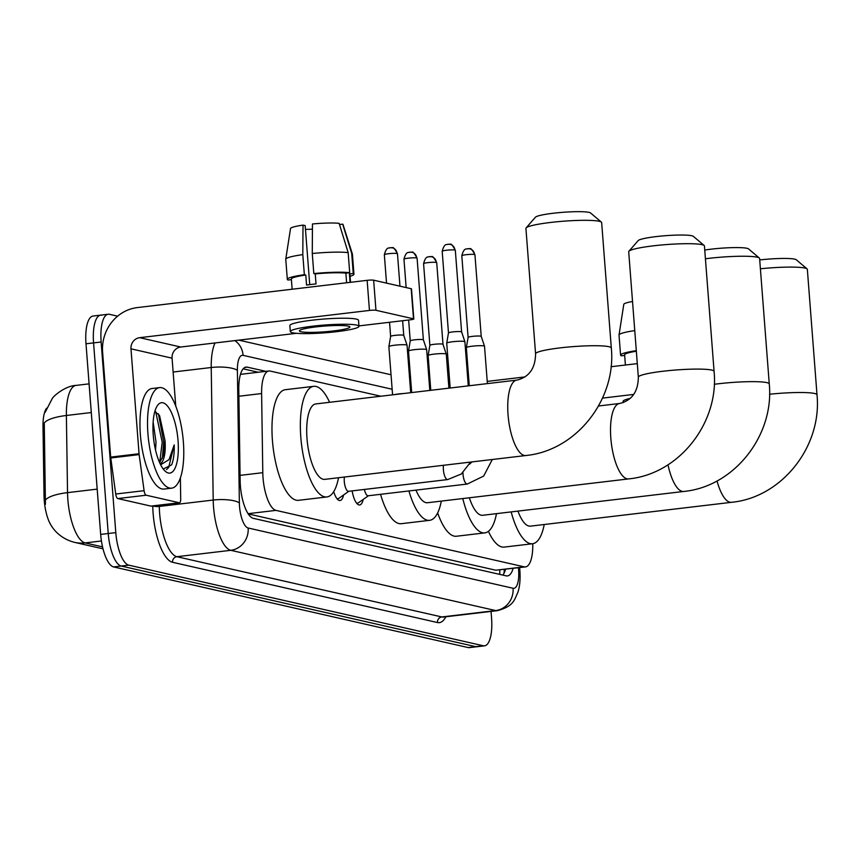 <?xml version="1.0" encoding="UTF-8"?>
<svg xmlns="http://www.w3.org/2000/svg" width="860" height="860" viewBox="0 0 860 860"><rect width="100%" height="100%" fill="white"/><g stroke="black" fill="none" stroke-linecap="round" stroke-linejoin="round"><path stroke-width="1.29" d="M380.829 396.223L270.158 371.058A30.38 10.341 83.2 0 0 268.9 370.983A30.38 10.341 83.2 0 0 261.612 393.547L262.794 472.677A30.38 10.341 83.2 0 0 263.031 477.87A30.38 10.341 83.2 0 0 275.974 510.378L524.224 566.847A30.38 10.341 83.2 0 0 525.481 566.912A30.38 10.341 83.2 0 0 532.759 543.713M46.601 408.177A27.348 9.309 83.2 0 0 43 426.474L44.032 495.715A27.348 9.309 83.2 0 0 44.247 500.38A27.348 9.309 83.2 0 0 52.127 526.825M248.207 513.904L495.79 570.212L525.481 566.912M343.581 494.984A17.232 5.869 -96.8 0 1 340.044 500.509A17.232 5.869 -96.8 0 1 333.712 491.64M363.2 499.445A17.232 5.869 -96.8 0 1 359.673 504.971A17.232 5.869 -96.8 0 1 352.148 490.888M45.204 412.252L52.234 398.588C53.471 395.944 65.607 385.699 76.099 385.398A40.506 13.792 83.2 0 0 66.381 415.487A35.443 9.686 179.1 0 0 44.268 422.991L45.429 504.336M491.049 611.406L491.565 618.082A30.38 10.341 -96.8 0 1 484.513 645.838L476.945 646.731A30.38 10.341 -96.8 0 1 475.688 646.655L121.174 566.03A30.38 10.341 -96.8 0 1 108.231 533.512L93.568 342.893A30.38 10.341 -96.8 0 1 100.62 315.136L93.052 316.039A30.38 10.341 -96.8 0 0 86 343.785L100.674 534.415A30.38 10.341 -96.8 0 0 113.617 566.933L468.119 647.558A30.38 10.341 -96.8 0 0 469.388 647.623L476.945 646.731A30.38 10.341 -96.8 0 1 475.688 646.655L121.174 566.03A30.38 10.341 -96.8 0 1 108.231 533.512L93.568 342.893A30.38 10.341 -96.8 0 1 100.62 315.136A30.38 10.341 -96.8 0 1 101.878 315.212M265.815 371.348L247.336 367.156A30.38 10.341 83.2 0 0 246.078 367.08A30.38 10.341 83.2 0 0 238.79 389.644L240.144 480.643A30.38 10.341 83.2 0 0 240.381 485.825A30.38 10.341 83.2 0 0 253.324 518.343L506.196 575.856A30.38 10.341 83.2 0 0 507.454 575.92A30.38 10.341 83.2 0 0 513.13 568.374M484.513 645.838A30.38 10.341 -96.8 0 1 483.255 645.763L128.742 565.138A30.38 10.341 -96.8 0 1 115.799 532.619L101.136 342A30.38 10.341 -96.8 0 1 108.188 314.244A30.38 10.341 -96.8 0 1 109.446 314.308L117.626 316.179M505.572 569.277A30.38 10.341 -96.8 0 1 502.788 575.082M243.176 368.822L258.247 372.251M183.363 441.911A50.633 17.232 -96.8 0 1 171.613 488.168A50.633 17.232 -96.8 0 1 147.941 433.859A50.633 17.232 -96.8 0 1 159.691 387.602A50.633 17.232 -96.8 0 1 183.363 441.911M171.613 488.168L164.045 489.06A50.633 17.232 -96.8 0 1 140.374 434.752A50.633 17.232 -96.8 0 1 152.123 388.494L159.691 387.602M159.637 462.712L163.217 455.671L165.023 440.675L159.562 415.552L154.864 411.445M153.252 435.063A35.443 12.062 -96.8 0 1 157.423 405.587A35.443 12.062 -96.8 0 1 178.052 440.696A35.443 12.062 -96.8 0 1 165.206 471.205A35.443 12.062 -96.8 0 1 153.252 435.063M165.023 440.675A25.316 8.621 -96.8 0 1 165.045 441.019A25.316 8.621 -96.8 0 1 160.164 463.852M155.552 450.145L156.015 442.083L153.144 422.185M163.228 469.022L171.656 464.841C173.58 459.928 174.429 453.274 174.204 444.889L169.054 459.606L160.637 464.787M162.336 458.208L163.712 442.019L158.412 413.81M159.68 462.659L162.207 442.19L155.671 411.575M166.507 469.603L168.7 467.421L174.204 444.889M151.317 506.056A5.063 1.72 -96.8 0 1 151.113 506.121A5.063 1.72 -96.8 0 1 150.908 506.099L179.278 502.745L146.157 495.209L117.788 498.574A5.063 1.72 -96.8 0 1 115.724 494.027L110.779 457.971A5.063 1.72 -96.8 0 1 110.682 457.101L102.609 352.191A40.506 37.819 102.8 0 1 137.353 307.579L367.145 280.338A5.063 0.57 -4.4 0 1 373.638 280.188L375.96 310.288A5.063 0.57 175.6 0 0 369.456 310.438L139.664 337.679A10.127 9.449 -77.2 0 0 130.978 348.827L139.051 453.736A5.063 1.72 83.2 0 0 139.148 454.607L144.093 490.673A5.063 1.72 83.2 0 0 146.157 495.209M150.908 506.099L117.788 498.574M358.953 325.897L410.542 319.78A5.063 0.57 175.6 0 0 413.821 318.995A5.063 0.57 175.6 0 0 413.499 318.823L411.188 288.723L373.638 280.188M411.188 288.723A5.063 0.57 -4.4 0 1 411.499 288.895L413.821 318.995M413.499 318.823L375.96 310.288M296.474 333.304L180.75 347.021A10.127 9.449 -77.2 0 0 172.064 358.168L175.752 406.038M179.278 502.745A5.063 1.72 83.2 0 0 179.482 502.756A5.063 1.72 83.2 0 0 180.697 498.993L180.385 477.805M348.289 326.133A25.316 2.86 175.6 0 0 320.038 326.467A25.316 2.86 175.6 0 0 299.398 330.874A25.316 2.86 175.6 0 0 301.011 331.734A25.316 2.86 175.6 0 0 329.251 331.401A25.316 2.86 175.6 0 0 349.891 326.993A25.316 2.86 175.6 0 0 348.289 326.133M309.729 284.628L305.182 225.6L303.01 225.105L302.806 254.625L304.354 274.695L305.784 275.017A29.369 3.322 175.6 0 0 291.346 279.016L292.131 289.229M350.514 282.317L349.912 274.512A29.369 3.322 175.6 0 0 349.418 273.964L353.245 273.512L351.708 253.442L342.667 224.137L339.496 224.514M350.063 282.37L349.418 273.964M358.975 326.295L358.512 320.275A34.432 3.891 175.6 0 0 356.341 319.103A34.432 3.891 175.6 0 0 317.921 319.554A34.432 3.891 175.6 0 0 289.852 325.553L290.315 331.573A34.432 3.891 175.6 0 0 292.497 332.745A34.432 3.891 175.6 0 0 330.917 332.293A34.432 3.891 175.6 0 0 358.975 326.295A34.432 3.891 175.6 0 0 356.803 325.123A34.432 3.891 175.6 0 0 318.383 325.575A34.432 3.891 175.6 0 0 290.315 331.573M291.4 279.618L288.014 280.016A33.422 3.773 175.6 0 1 287.315 279.328A33.422 3.773 175.6 0 1 304.354 274.695M350.052 276.307A33.422 3.773 175.6 0 0 353.954 274.2A33.422 3.773 175.6 0 0 353.245 273.512M302.806 254.625A33.422 3.773 175.6 0 0 285.767 259.161A33.422 3.773 175.6 0 0 285.767 259.258L287.315 279.328M353.954 274.2L352.406 254.13A33.422 3.773 175.6 0 0 352.396 254.033A33.422 3.773 175.6 0 0 351.708 253.442M303.01 225.105A26.327 2.978 175.6 0 0 290.519 228.534L285.767 259.161M352.396 254.033L343.011 224.503A26.327 2.978 175.6 0 0 342.667 224.137M305.472 229.362A20.253 2.29 175.6 0 0 312.427 229.168M348.16 252.636A33.422 3.773 175.6 0 0 312.266 253.506L312.459 223.976A26.327 2.978 175.6 0 1 339.13 223.331L348.16 252.636L349.708 272.706L345.87 273.157L346.612 282.779M345.87 273.157A29.369 3.322 175.6 0 0 315.244 273.899L313.814 273.577L312.266 253.506M305.784 275.017L306.558 285.058A29.369 3.322 175.6 0 1 316.018 283.929L315.244 273.899M349.708 272.706A33.422 3.773 175.6 0 0 313.814 273.577M526.126 227.9L535.404 217.225A27.853 3.15 -4.4 0 1 559.516 212.592A27.853 3.15 -4.4 0 1 589.025 212.377A27.853 3.15 -4.4 0 1 590.573 212.979L601.376 222.106A37.98 4.289 175.6 0 0 599.248 221.289A37.98 4.289 175.6 0 0 559.011 221.579A37.98 4.289 175.6 0 0 526.126 227.9A37.98 4.289 175.6 0 0 525.922 228.405L535.576 353.815A37.98 4.289 -4.4 0 1 566.525 347.193A37.98 4.289 -4.4 0 1 608.901 346.698A37.98 4.289 -4.4 0 1 611.309 347.988L601.656 222.579A37.98 4.289 175.6 0 0 601.376 222.106M535.576 353.815C535.35 368.37 529.115 377.131 516.86 380.109L315.813 403.931A37.98 12.921 83.2 0 0 307.009 438.621A37.98 12.921 83.2 0 0 324.757 479.364L525.804 455.531C576.393 450.704 616.48 399.373 611.309 347.988M338.528 477.73A55.696 18.963 -96.8 0 1 326.843 496.962A55.696 18.963 -96.8 0 1 300.806 437.213A55.696 18.963 -96.8 0 1 313.728 386.333A55.696 18.963 -96.8 0 1 329.595 402.297M326.843 496.962L298.474 500.327A55.696 18.963 -96.8 0 1 272.437 440.578A55.696 18.963 -96.8 0 1 285.359 389.698L313.728 386.333M628.907 251.27L638.174 240.596A27.853 3.15 -4.4 0 1 662.286 235.962A27.853 3.15 -4.4 0 1 691.795 235.748A27.853 3.15 -4.4 0 1 693.353 236.35L704.146 245.476A37.98 4.289 175.6 0 0 702.029 244.659A37.98 4.289 175.6 0 0 661.791 244.96A37.98 4.289 175.6 0 0 628.907 251.27A37.98 4.289 175.6 0 0 628.703 251.776L638.346 377.185A37.98 4.289 -4.4 0 1 669.306 370.563A37.98 4.289 -4.4 0 1 711.682 370.069A37.98 4.289 -4.4 0 1 714.079 371.359L704.437 245.949A37.98 4.289 175.6 0 0 704.146 245.476M415.971 490.114A37.98 12.921 83.2 0 0 427.538 502.735L628.574 478.912C679.174 474.075 719.261 422.744 714.079 371.359M441.309 501.1A55.696 18.963 -96.8 0 1 429.624 520.332A55.696 18.963 -96.8 0 1 408.919 490.952M429.624 520.332L401.254 523.697A55.696 18.963 -96.8 0 1 380.55 494.317M704.749 250.045A27.853 3.15 -4.4 0 1 746.975 248.293A27.853 3.15 -4.4 0 1 748.533 248.895L759.326 258.032A37.98 4.289 175.6 0 0 757.208 257.204A37.98 4.289 175.6 0 0 705.415 258.774M714.251 384.291A37.98 4.289 -4.4 0 1 766.851 382.614A37.98 4.289 -4.4 0 1 769.259 383.904L759.606 258.495A37.98 4.289 175.6 0 0 759.326 258.032M469.366 497.779A37.98 12.921 83.2 0 0 482.707 515.28L683.754 491.458C734.354 486.62 774.441 435.289 769.259 383.904M496.489 513.646A55.696 18.963 -96.8 0 1 484.803 532.877A55.696 18.963 -96.8 0 1 462.787 498.553M484.803 532.877L456.423 536.242A55.696 18.963 -96.8 0 1 437.643 512.904M759.724 259.935A27.853 3.15 -4.4 0 1 794.715 259.15A27.853 3.15 -4.4 0 1 796.274 259.752L807.067 268.89A37.98 4.289 175.6 0 0 804.949 268.062A37.98 4.289 175.6 0 0 760.401 268.782M769.528 394.245A37.98 4.289 -4.4 0 1 814.592 393.482A37.98 4.289 -4.4 0 1 817 394.762L807.346 269.352A37.98 4.289 175.6 0 0 807.067 268.89M517.957 511.109A37.98 12.921 83.2 0 0 530.448 526.137L731.495 502.315C782.095 497.478 822.182 446.146 817 394.762M544.229 524.503A55.696 18.963 -96.8 0 1 532.534 543.746A55.696 18.963 -96.8 0 1 511.162 511.915M532.534 543.746L504.164 547.1A55.696 18.963 -96.8 0 1 488.405 531.34M336.819 498.499A15.19 5.171 83.2 0 0 337.915 498.703A15.19 5.171 83.2 0 0 338.818 498.338L348.827 491.286M344.376 477.031A9.116 3.107 83.2 0 0 344.29 481.546A9.116 3.107 83.2 0 0 348.547 491.318L447.651 479.579A9.116 3.107 83.2 0 0 447.845 479.536M450.178 388.01L446.727 343.172A9.116 1.032 -4.4 0 1 446.727 343.14A9.116 1.032 -4.4 0 1 452.629 341.742A9.116 1.032 -4.4 0 1 464.325 341.463A9.116 1.032 -4.4 0 1 464.894 341.742A9.116 1.032 -4.4 0 1 464.894 341.775L468.291 385.861M448.253 244.251A6.579 6.149 102.8 0 1 454.897 250.045A6.579 0.742 -4.4 0 0 447.555 250.131A6.579 0.742 -4.4 0 0 442.19 251.27L448.479 332.927A6.579 0.742 -4.4 0 1 448.479 332.917A6.579 0.742 -4.4 0 1 452.736 331.917A6.579 0.742 -4.4 0 1 461.186 331.713A6.579 0.742 -4.4 0 1 461.594 331.906A6.579 0.742 -4.4 0 1 461.605 331.928L464.894 341.742M356.438 502.96A15.19 5.171 83.2 0 0 357.534 503.164A15.19 5.171 83.2 0 0 358.437 502.799L368.445 495.747M364.404 489.437A9.116 3.107 83.2 0 0 368.166 495.779L467.27 484.04A9.116 3.107 83.2 0 0 467.464 483.997M469.281 385.742L466.346 347.633A9.116 1.032 -4.4 0 1 466.346 347.601A9.116 1.032 -4.4 0 1 472.248 346.204A9.116 1.032 -4.4 0 1 483.943 345.924A9.116 1.032 -4.4 0 1 484.513 346.204A9.116 1.032 -4.4 0 1 484.524 346.236L487.394 383.603M467.872 248.712A6.579 6.149 102.8 0 1 474.526 254.506A6.579 0.742 -4.4 0 0 467.173 254.592A6.579 0.742 -4.4 0 0 461.809 255.732L468.098 337.389A6.579 0.742 -4.4 0 1 468.098 337.378A6.579 0.742 -4.4 0 1 472.355 336.378A6.579 0.742 -4.4 0 1 480.804 336.174A6.579 0.742 -4.4 0 1 481.224 336.378A6.579 0.742 -4.4 0 1 481.224 336.389L484.513 346.204M392.579 394.837L388.87 346.634A9.116 1.032 -4.4 0 1 388.881 346.601A9.116 1.032 -4.4 0 1 394.772 345.204A9.116 1.032 -4.4 0 1 406.468 344.925A9.116 1.032 -4.4 0 1 407.049 345.204A9.116 1.032 -4.4 0 1 407.049 345.236L410.704 392.687M390.623 336.4A6.579 0.742 -4.4 0 1 390.633 336.378A6.579 0.742 -4.4 0 1 394.89 335.379A6.579 0.742 -4.4 0 1 403.34 335.174A6.579 0.742 -4.4 0 1 403.748 335.368A6.579 0.742 -4.4 0 1 403.759 335.389L402.62 320.726M411.682 392.568L408.5 351.095A9.116 1.032 -4.4 0 1 408.5 351.063A9.116 1.032 -4.4 0 1 414.391 349.665A9.116 1.032 -4.4 0 1 426.098 349.386A9.116 1.032 -4.4 0 1 426.667 349.665A9.116 1.032 -4.4 0 1 426.667 349.697L429.806 390.418M410.252 340.861A6.579 0.742 -4.4 0 1 410.252 340.839A6.579 0.742 -4.4 0 1 414.509 339.84A6.579 0.742 -4.4 0 1 422.959 339.635A6.579 0.742 -4.4 0 1 423.367 339.84A6.579 0.742 -4.4 0 1 423.378 339.85L426.667 349.665M430.785 390.311L428.119 355.556A9.116 1.032 -4.4 0 1 428.119 355.524A9.116 1.032 -4.4 0 1 434.02 354.127A9.116 1.032 -4.4 0 1 445.716 353.847A9.116 1.032 -4.4 0 1 446.286 354.127A9.116 1.032 -4.4 0 1 446.286 354.159L448.909 388.161M429.645 256.635A6.579 6.149 102.8 0 1 436.289 262.429A6.579 0.742 -4.4 0 0 428.946 262.515A6.579 0.742 -4.4 0 0 423.582 263.665L429.871 345.322A6.579 0.742 -4.4 0 1 429.871 345.312A6.579 0.742 -4.4 0 1 434.128 344.301A6.579 0.742 -4.4 0 1 442.577 344.097A6.579 0.742 -4.4 0 1 442.986 344.301A6.579 0.742 -4.4 0 1 442.997 344.322L446.286 354.127M468.13 383.754A40.506 37.819 102.8 0 1 469.108 383.581M487.222 381.399L525.062 376.916M611.019 366.725L637.303 363.619M633.691 394.417L602.505 398.115M624.661 355.406L621.275 355.803A33.422 3.773 175.6 0 1 620.576 355.115A33.422 3.773 175.6 0 1 636.314 350.676M636.357 351.224A29.369 3.322 175.6 0 0 624.618 354.804L625.403 365.027M634.766 330.606A33.422 3.773 175.6 0 0 619.039 334.948A33.422 3.773 175.6 0 0 619.028 335.056L620.576 355.115M632.53 301.494A26.327 2.978 175.6 0 0 623.79 304.333L619.039 334.948M630.219 398.395A34.432 3.891 175.6 0 0 623.113 401.351L623.221 402.652M240.069 475.376L262.794 472.677M44.032 495.715L45.408 495.553M43 426.474L44.376 426.313M499.757 569.965A30.38 28.358 102.8 0 1 499.671 574.372M248.067 513.689L275.974 510.378M238.886 396.245L261.612 393.547M495.79 570.212L524.224 566.847M91.289 412.531L66.381 415.487L67.531 492.64A40.506 13.792 83.2 0 0 67.854 499.552A40.506 13.792 83.2 0 0 85.108 542.907A35.443 33.089 102.8 0 1 74.54 542.359C59.458 538.467 52.094 528.04 49.643 522.558M45.376 500.197A35.443 9.686 179.1 0 1 67.531 492.64L97.191 489.125M101.426 540.972L85.108 542.907L102.533 546.874M468.119 647.558L483.255 645.763M113.617 566.933L128.742 565.138M100.674 534.415L115.799 532.619M86 343.785L101.136 342M503.96 573.319A32.411 11.029 -96.8 0 1 503.96 573.351L504.422 569.417M392.149 389.247L243.09 355.341A20.253 6.891 83.2 0 0 237.392 370.337L239.37 502.874A20.253 6.891 83.2 0 0 239.521 506.336A20.253 6.891 83.2 0 0 248.153 528.008L513.065 588.261A20.253 6.891 83.2 0 0 518.601 569.804A20.253 6.891 83.2 0 0 518.408 567.75M513.065 588.261A20.253 18.909 -77.2 0 1 495.693 610.568L230.781 550.314A40.506 13.792 -96.8 0 1 213.527 506.959A40.506 13.792 -96.8 0 1 213.205 500.047L159.304 506.433A40.506 13.792 83.2 0 0 159.627 513.356A40.506 13.792 83.2 0 0 176.88 556.699L441.793 616.953A40.506 13.792 83.2 0 0 443.47 617.05L497.37 610.664A40.506 13.792 -96.8 0 1 495.693 610.568L441.793 616.953A5.063 4.73 102.8 0 0 437.45 622.533L172.537 562.279A5.063 4.73 102.8 0 1 176.88 556.699L230.781 550.314A20.253 18.909 -77.2 0 0 248.153 528.008M172.537 562.279A45.569 15.512 -96.8 0 1 153.134 513.506A45.569 15.512 -96.8 0 1 152.768 505.916M445.802 616.77A45.569 15.512 -96.8 0 1 437.45 622.533M239.37 502.874A20.253 5.536 179.1 0 0 213.205 500.047L211.227 367.51L173.129 372.025M237.392 370.337A20.253 5.536 179.1 0 0 211.227 367.51A40.506 13.792 -96.8 0 1 215.054 342.957M159.283 505.142L159.304 506.433A5.063 1.387 -0.9 0 1 153.048 505.884M243.09 355.341A20.253 18.909 -77.2 0 0 234.909 340.603M244.874 367.446L247.336 367.156M180.75 347.021L139.664 337.679M172.064 358.168L130.978 348.827M110.682 457.101L139.051 453.736M369.456 310.438L367.145 280.338M139.148 454.607L110.779 457.971M115.724 494.027L144.093 490.673M516.86 380.109A37.98 12.921 83.2 0 0 508.056 414.8A37.98 12.921 83.2 0 0 524.224 455.445A37.98 12.921 83.2 0 0 525.804 455.531M638.346 377.185C638.131 391.741 631.885 400.502 619.641 403.48A37.98 12.921 83.2 0 0 610.826 438.17A37.98 12.921 83.2 0 0 627.005 478.816A37.98 12.921 83.2 0 0 628.574 478.912M668.005 464.776A37.98 12.921 83.2 0 0 682.184 491.372A37.98 12.921 83.2 0 0 683.754 491.458M717.014 480.933A37.98 12.921 83.2 0 0 729.925 502.229A37.98 12.921 83.2 0 0 731.495 502.315M443.481 465.292A9.116 3.107 83.2 0 0 443.394 469.796A9.116 3.107 83.2 0 0 447.469 479.579A9.116 3.107 83.2 0 0 447.651 479.579L461.283 474.021L470.592 462.078M454.897 250.045A6.579 0.742 -4.4 0 1 455.316 250.26L461.605 331.917M462.938 472.656A9.116 3.107 83.2 0 0 463.013 474.258A9.116 3.107 83.2 0 0 467.098 484.04A9.116 3.107 83.2 0 0 467.27 484.04L483.664 476.085L492.307 459.498M474.526 254.506A6.579 0.742 -4.4 0 1 474.935 254.721L481.224 336.378M390.408 247.712A6.579 6.149 102.8 0 1 392.364 247.809L389.634 247.777C389.344 248.658 386.677 245.842 384.345 254.732A6.579 0.742 -4.4 0 1 389.709 253.593A6.579 0.742 -4.4 0 1 397.051 253.506A6.579 0.742 -4.4 0 1 397.471 253.721L399.964 286.176M397.471 253.721C394.719 248.723 393.02 246.755 392.364 247.809A6.579 6.149 102.8 0 1 397.051 253.506M394.536 394.6A9.116 1.032 -4.4 0 1 403.469 393.547M410.026 252.173A6.579 6.149 102.8 0 1 411.983 252.27L409.252 252.238C408.962 253.119 406.296 250.303 403.963 259.193A6.579 0.742 -4.4 0 1 409.328 258.054A6.579 0.742 -4.4 0 1 416.67 257.968A6.579 0.742 -4.4 0 1 417.089 258.193L423.378 339.85M417.089 258.193C414.348 253.184 412.639 251.217 411.983 252.27A6.579 6.149 102.8 0 1 416.67 257.968M436.289 262.429A6.579 0.742 -4.4 0 1 436.708 262.655L442.997 344.312M240.477 374.358L268.9 370.983M103.006 548.831L74.54 542.359M76.099 385.398L89.085 383.861M497.37 610.664C513.71 606.203 514.13 600.323 517.838 592.443C519.773 586.767 520.461 579.446 519.881 570.492L519.612 567.611M108.188 314.244L100.62 315.136M449.597 388.075L448.888 387.914M430.279 383.689L429.269 383.452M410.661 379.228L409.65 378.991M391.042 374.756L238.8 340.141M179.482 502.756L151.113 506.121M598.538 405.985L619.641 403.48M442.19 251.27C444.523 242.38 447.189 245.197 447.49 244.304L450.221 244.347C450.866 243.294 452.575 245.261 455.316 250.26M337.915 498.703L337.055 498.8M448.479 332.917L446.727 343.14M461.809 255.732C464.153 246.841 466.808 249.658 467.109 248.776L469.839 248.809C470.495 247.755 472.194 249.722 474.935 254.721M357.534 503.164L356.674 503.261M468.098 337.378L466.346 347.601M471.936 461.917L469.581 464.174M390.633 336.378L388.881 346.601M403.748 335.368L407.049 345.204M384.345 254.732L386.527 283.112M389.537 322.274L390.623 336.389M410.252 340.839L408.5 351.063M403.963 259.193L406.146 287.573M408.64 320.006L410.241 340.85M423.582 263.665C425.915 254.775 428.581 257.581 428.882 256.699L431.612 256.731C432.257 255.678 433.967 257.645 436.708 262.655M429.871 345.312L428.119 355.524"/></g></svg>
